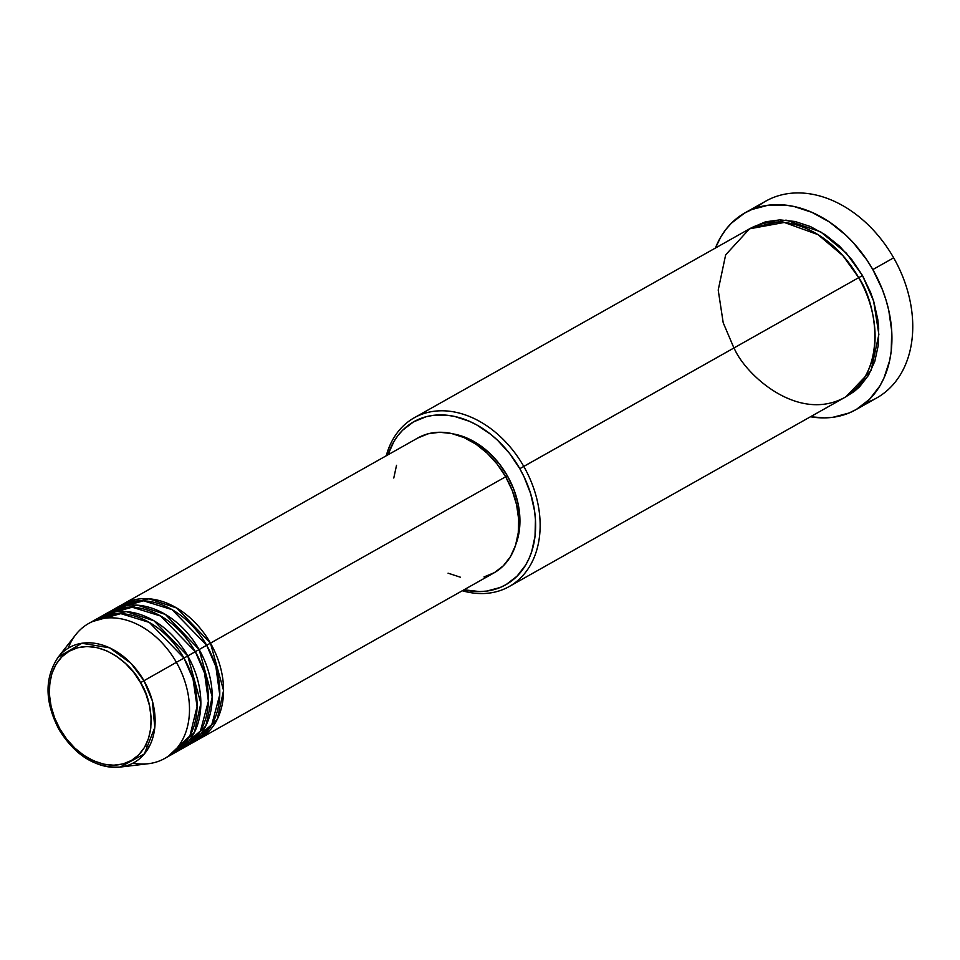 <?xml version="1.0" encoding="UTF-8"?>
<svg xmlns="http://www.w3.org/2000/svg" width="960" height="960" viewBox="0 0 960 960"><rect width="100%" height="100%" fill="white"/><g stroke="black" fill="none" stroke-linecap="round" stroke-linejoin="round"><path stroke-width="1.44" d="M68.208 648.204A77.46 57.288 60.6 0 1 88.728 623.448A77.46 57.288 60.6 0 1 176.4 662.34L140.556 682.656C151.296 697.692 160.824 742.56 131.412 760.476C101.16 776.916 67.464 745.992 59.964 729.084C49.236 714.036 39.708 669.18 69.108 651.252C99.36 634.812 133.068 665.748 140.556 682.656L143.964 680.712L131.016 663.372L109.56 647.808L81.816 643.272L58.176 657.192A66 48.816 60.6 0 1 143.964 680.712L176.4 662.34A77.46 57.288 -119.4 0 0 75.72 634.728L58.176 657.192C44.376 677.82 44.664 701.964 59.052 729.612L59.964 729.084L54.66 717.984L51.108 706.416L49.452 694.824L49.74 683.664L51.972 673.356L56.064 664.296L61.848 656.832L69.108 651.252L77.568 647.772L86.904 646.524L96.744 647.556L106.728 650.832L116.46 656.22L125.568 663.516L133.704 672.444L140.556 682.656L145.86 693.756L149.412 705.324L151.08 716.904L150.792 728.064L148.56 738.384L144.468 747.444L138.684 754.908L131.412 760.476L122.952 763.956L113.628 765.204L103.776 764.172L93.792 760.896L84.06 755.508L74.952 748.212L66.816 739.284L59.964 729.084L59.052 729.612C75.288 755.748 95.64 768.228 120.108 767.076A66 48.816 60.6 0 1 59.364 729.444L59.052 729.612M189.144 744.12L211.824 724.524L219.744 694.824L215.88 666.672L206.676 645.276L210.468 643.14L223.572 690.504L217.2 719.436L196.932 740.244A77.46 57.288 60.6 0 0 198.852 739.224A77.46 57.288 60.6 0 0 210.468 643.14L505.668 476.772A77.46 57.288 -119.4 0 0 417.996 437.892L122.784 604.26A77.46 57.288 60.6 0 1 210.468 643.14L206.688 645.288A77.46 57.288 -119.4 0 0 119.004 606.384L111.432 610.656A77.46 57.288 60.6 0 1 199.116 649.536L212.22 696.912L205.848 725.832L185.58 746.64A77.46 57.288 60.6 0 0 187.5 745.62A77.46 57.288 60.6 0 0 199.116 649.536L206.676 645.276L195.336 651.696L199.116 649.536L165.396 614.436L137.616 605.184L109.572 611.772A77.46 57.288 60.6 0 1 111.432 610.656M177.792 750.516L200.472 730.92L208.392 701.22L204.528 673.068L195.324 651.672A77.46 57.288 -119.4 0 0 107.652 612.792L100.08 617.052A77.46 57.288 60.6 0 1 187.752 655.932L200.856 703.308L194.484 732.228L174.216 753.036A77.46 57.288 60.6 0 0 176.136 752.016A77.46 57.288 60.6 0 0 187.752 655.932L195.324 651.672L183.984 658.092L187.752 655.932L154.044 620.832L126.252 611.592L98.22 618.168A77.46 57.288 60.6 0 1 100.08 617.052M168.468 756.096L189.936 735.852L197.064 706.524L193.032 679.02L183.972 658.068A77.46 57.288 -119.4 0 0 96.3 619.188L88.728 623.448M734.592 349.152C746.136 375.192 798.036 422.82 844.62 397.512C889.896 369.9 875.232 300.828 858.708 277.656L519.804 468.684A93.6 69.228 60.6 0 1 528.768 559.128A93.6 69.228 60.6 0 1 463.992 589.8L479.7 591.576L486.768 591.072L500.076 587.532L506.184 584.544L516.996 576.24L525.612 565.128L528.984 558.648L531.696 551.64L535.02 536.292L535.452 519.672L534.576 511.08L530.676 493.764L524.052 476.82L519.804 468.684L509.604 453.48L497.484 440.196L490.86 434.436L476.76 424.944L469.44 421.308L454.584 416.436L447.192 415.248L432.852 415.404L426.036 416.76L413.436 421.932L402.624 430.236L398.016 435.468L394.008 441.348L387.924 454.836A93.6 69.228 60.6 0 1 447.192 415.248A93.6 69.228 60.6 0 1 519.804 468.684L523.764 466.416A96.828 71.616 -119.4 0 0 446.82 410.976A96.828 71.616 -119.4 0 0 386.244 455.784A96.828 71.616 60.6 0 1 414.168 417.816A96.828 71.616 60.6 0 1 523.764 466.416L858.708 277.656A96.828 71.616 -119.4 0 0 749.112 229.056L414.168 417.816M755.952 208.008A112.968 83.556 60.6 0 1 893.652 257.832A112.968 83.556 -119.4 0 0 765.792 201.132L744.972 212.856A112.968 83.556 60.6 0 1 872.832 269.568L893.652 257.832L872.832 269.568A112.968 83.556 60.6 0 1 855.9 409.68A112.968 83.556 60.6 0 1 810.48 416.76L824.436 417.888L832.98 417.276L849.036 413.016L856.404 409.392L869.448 399.372L879.852 385.968L883.92 378.144L889.632 360.66L891.204 351.168L891.732 331.104L888.744 310.296L885.96 299.844L882.36 289.512L872.832 269.568L867 260.148L853.464 242.88L845.904 235.188L829.536 222.084L812.052 212.4L794.124 206.52L785.208 205.08L767.892 205.272L751.836 209.532L744.468 213.156L731.412 223.176L725.856 229.488L721.02 236.58L715.404 248.052A112.968 83.556 60.6 0 1 744.972 212.856M858.528 277.788L862.488 275.52L873.612 301.044L878.868 334.464L871.092 370.524L846.06 396.648L854.256 391.464L859.596 386.784L868.5 375.3L874.8 361.344L878.232 345.468L878.688 328.272L877.776 319.392L873.744 301.476L870.66 292.62L862.488 275.52L858.528 277.788M417.648 438.084L428.076 433.8L439.572 432.264L451.692 433.536L463.992 437.568L475.98 444.204L487.2 453.204L497.232 464.196L505.668 476.772L210.468 643.14L176.76 608.04L148.968 598.788L120.924 605.376A77.46 57.288 60.6 0 1 122.784 604.26M507.384 475.824A74.232 54.9 -119.4 0 0 453.684 434.004L467.448 438.264L478.932 444.624L489.696 453.24L499.296 463.776L507.384 475.824L513.648 488.94L517.836 502.596L519.804 516.276L519.456 529.452L515.856 544.344A74.232 54.9 -119.4 0 0 507.384 475.824L505.68 476.796L507.384 475.824M120.108 767.076L144.372 753.936L154.788 727.524L152.34 700.848L143.964 680.712A66 48.816 60.6 0 1 120.108 767.076L148.404 763.704A77.46 57.288 -119.4 0 0 176.4 662.34L183.972 658.068L176.4 662.34A77.46 57.288 60.6 0 1 164.784 758.412A77.46 57.288 60.6 0 1 132.996 763.152M176.136 752.016L183.708 747.756A77.46 57.288 -119.4 0 0 195.324 651.672L160.68 616.032L132.168 607.212L103.98 615.12M164.784 758.412L172.356 754.152A77.46 57.288 -119.4 0 0 183.972 658.068L149.328 622.428L120.816 613.62L92.616 621.516M855.9 409.68L876.708 397.956A112.968 83.556 -119.4 0 0 893.652 257.832A112.968 83.556 60.6 0 1 865.728 402.804M751.02 228.024L765.492 221.808L779.856 219.888L795.024 221.484L810.396 226.524L825.384 234.828L839.412 246.06L851.94 259.8L862.488 275.52L846.336 253.14L820.584 231.78L786.036 220.116L751.02 228.024M509.244 586.524A96.828 71.616 60.6 0 1 462.3 590.748A96.828 71.616 -119.4 0 0 532.248 561.648A96.828 71.616 -119.4 0 0 523.764 466.416A96.828 71.616 60.6 0 1 509.244 586.524L844.188 397.764A96.828 71.616 -119.4 0 0 858.708 277.656L842.928 255.696L817.932 234.6L784.284 222.456L749.544 228.816L725.652 254.868L718.212 290.064L723.204 322.752L733.932 347.976M393.78 478.02L396.528 465.312M198.852 739.224L494.052 572.856A77.46 57.288 -119.4 0 0 505.668 476.772L512.208 490.452L516.576 504.696L518.628 518.976L518.268 532.728L515.52 545.424L510.48 556.584L503.352 565.788L494.4 572.652L483.984 576.936M460.356 577.2L448.056 573.168M187.5 745.62L195.06 741.36A77.46 57.288 -119.4 0 0 206.676 645.276L172.032 609.624L143.52 600.816L115.332 608.712M145.38 745.824L149.04 746.988"/></g></svg>
